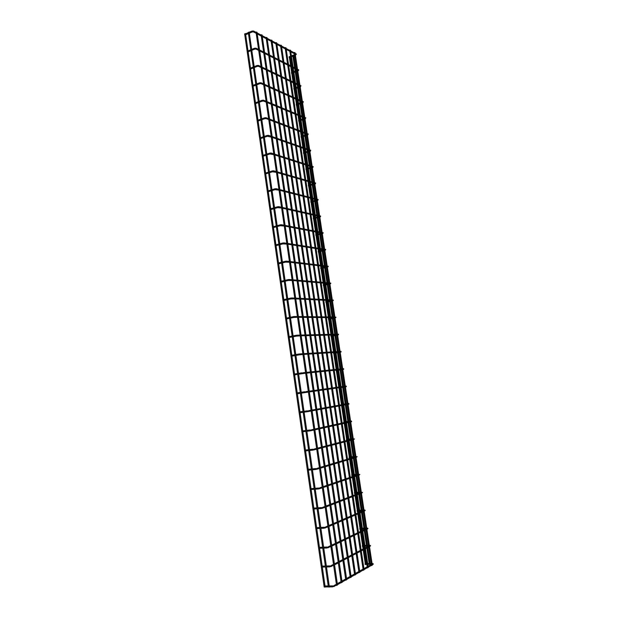 <?xml version="1.0" encoding="UTF-8"?>
<svg xmlns="http://www.w3.org/2000/svg" width="618" height="618" viewBox="0 0 618 618"><rect width="100%" height="100%" fill="white"/><g stroke="black" fill="none" stroke-linecap="round" stroke-linejoin="round"><path stroke-width="0.93" d="M248.467 33.557L245.748 34.724M290.576 56.207L289.07 56.802L289.247 57.613M366.737 563.577L365.068 563.616L365.168 564.512M337.258 585.076L336.779 585.316M256.261 32.159L256.949 32.167L337.482 584.983M324.419 587.007L325.184 587.077L324.419 587.007M245.315 33.72L244.852 33.874M328.614 586.969L329.379 587.038L328.614 586.969M248.969 32.159L248.506 32.314M292.955 72.012L291.441 72.592L291.611 73.395M253.426 67.887L250.669 68.992M295.334 87.887L293.813 88.459L293.99 89.255M255.922 85.184L253.148 86.25M297.729 103.839L296.207 104.388L296.377 105.191M258.432 102.565L255.643 103.608M300.132 119.869L298.61 120.402L298.772 121.198M302.55 135.968L301.02 136.485L301.182 137.281M304.983 152.152L303.446 152.646L303.608 153.434M307.416 168.405L305.879 168.884L306.034 169.672M268.606 173.001L265.74 173.905M309.873 184.728L308.328 185.191L308.482 185.979M268.274 191.727L271.178 190.831M312.329 201.136L310.784 201.584L310.939 202.372M273.766 208.76L270.869 209.602M314.809 217.621L313.249 218.046L313.403 218.834M276.37 226.783L273.45 227.586M317.297 234.183L315.736 234.593L315.883 235.381M276.037 245.67L278.988 244.898M319.792 250.823L318.224 251.217L318.37 252.005M322.302 267.548L320.727 267.918L320.873 268.706M324.821 284.35L323.245 284.697L323.384 285.493M327.355 301.229L325.779 301.561L325.91 302.356M329.904 318.185L328.32 318.502L328.452 319.305M332.461 335.234L330.869 335.528L331.001 336.331M334.268 352.492L333.434 352.639L333.565 353.442M335.96 370.136L336.138 370.63M342.82 404.226L341.159 404.829M345.439 421.692L343.817 421.893L343.863 422.666M348.073 439.236L346.451 439.421L346.567 440.248M350.715 456.864L349.085 457.026L349.201 457.868M353.38 474.585L351.742 474.724L351.851 475.574M356.045 492.384L354.408 492.507L354.516 493.365M358.734 510.275L357.088 510.383L357.196 511.24M361.43 528.259L359.784 528.344L359.885 529.217M364.01 545.424L362.349 545.485L362.457 546.366M341.916 582.426L341.453 582.658M261.337 34.878L262.017 34.886L342.14 582.334M346.034 580.086L346.713 579.73L266.991 37.559L266.319 37.551M350.522 577.536L351.186 577.189L271.874 40.178L271.209 40.178M355.35 574.786L354.91 575.003M276.007 42.75L276.663 42.758L355.574 574.686M359.661 572.338L359.228 572.554M280.719 45.284L281.375 45.284L359.877 572.237M363.878 569.935L363.454 570.144M285.354 47.764L285.995 47.764L364.102 569.842M368.019 567.579L367.602 567.788M289.896 50.205L290.537 50.205L368.243 567.486M372.082 565.269L371.673 565.47M294.369 52.6L294.995 52.6L372.306 565.176M256.215 33.364L253.504 31.92L252.244 31.951L252.051 31.062L253.55 31.016L253.898 31.309L253.249 31.819M249.332 33.194L252.383 31.897M295.752 55.033L295.257 54.353M295.095 53.287L296.192 53.975L295.528 54.376M336.532 585.215L332.523 586.884L332.669 585.903L334.469 586.08L334.129 586.59M329.355 586.915L332.685 586.884M372.129 564.002L373.202 564.103L372.87 564.566M372.167 563.971L372.415 563.431L373.357 563.925L372.268 564.914M258.703 50.437L256.014 49.077L254.732 49.116L254.546 48.235L256.022 48.173L256.385 48.474L255.744 48.984M251.812 50.321L254.871 49.069M298.139 70.885L297.652 70.205M297.497 69.193L298.587 69.857L297.922 70.251M261.198 67.586L258.533 66.327L257.227 66.373L257.057 65.493L258.517 65.423L258.896 65.724L258.247 66.242M254.299 67.54L257.366 66.319M300.541 86.814L300.147 86.111M299.908 85.184L300.997 85.809L300.333 86.203M263.708 84.836L261.066 83.654L259.73 83.716L259.575 82.835L261.012 82.766L261.414 83.067L260.773 83.577M256.794 84.844L259.877 83.662M302.951 102.82L302.55 102.14M302.333 101.244L303.415 101.839L302.75 102.233M266.227 102.163L263.616 101.082L262.256 101.151L262.109 100.27L263.523 100.193L263.948 100.495L263.307 101.004M259.313 102.24L262.403 101.097M305.377 118.895L304.968 118.247M304.767 117.374L305.848 117.945L305.184 118.332M268.76 119.583L266.173 118.586L264.79 118.671L264.659 117.791L266.049 117.706L266.489 118.015L265.856 118.525M261.839 119.722L264.944 118.617M307.81 135.048L307.401 134.43M307.208 133.581L308.289 134.129L307.625 134.515M271.31 137.096L267.331 136.277L267.215 135.404L268.591 135.319L269.046 135.62L268.413 136.13M264.38 137.296L267.494 136.23M310.259 151.279L309.85 150.692M309.664 149.873L310.746 150.383L310.081 150.769M273.874 154.693L269.896 153.982L269.788 153.102L271.14 153.017L271.619 153.318L270.993 153.828M266.93 154.963L270.058 153.936M312.716 167.586L312.306 167.03M312.136 166.234L313.21 166.721L312.546 167.107M276.447 172.383L272.468 171.773L272.376 170.9L273.712 170.8L274.199 171.109L273.581 171.619M269.494 172.716L272.631 171.727M315.188 183.979L314.778 183.446M314.616 182.673L315.69 183.137L315.026 183.523M279.035 190.166L275.056 189.656L274.979 188.784L276.285 188.683L276.794 188.992L276.184 189.502M272.075 190.56L275.219 189.618M317.667 200.441L317.266 199.946M317.104 199.189L318.177 199.622L317.521 200.016M281.638 208.042L277.652 207.64L277.59 206.76L278.88 206.659L279.406 206.968L278.803 207.478M274.67 208.498L277.822 207.594M320.163 216.98L319.761 216.524M319.606 215.782L320.68 216.192L320.031 216.586M284.249 226.018L280.263 225.709L280.217 224.828L281.484 224.728L282.032 225.037L281.437 225.547M277.273 226.536L280.441 225.67M322.666 233.604L322.279 233.187M322.117 232.453L323.191 232.847L322.55 233.241M286.883 244.079L282.889 243.878L282.851 242.998L284.11 242.889L284.666 243.198L284.079 243.708M279.892 244.658L283.067 243.84M325.184 250.298L324.798 249.927M324.651 249.201L325.717 249.572L325.076 249.973M289.525 262.241L285.531 262.14L285.508 261.252L286.744 261.151L287.324 261.453L286.737 261.97M282.526 262.882L285.709 262.102M327.185 266.034L328.258 266.381L327.625 266.783M292.183 280.495L288.189 280.495L288.173 279.606L289.394 279.498L289.989 279.807L289.417 280.317M285.176 281.198L288.367 280.456M329.734 282.944L330.808 283.268L330.182 283.677M294.856 298.842L290.862 298.95L290.854 298.061L292.059 297.953L292.669 298.255L292.105 298.772M287.834 299.614L291.039 298.919M332.299 299.939L333.365 300.24L332.754 300.657M297.536 317.289L293.542 317.498L293.55 316.609L294.732 316.493L295.358 316.802L294.809 317.32M290.514 318.123L293.72 317.467M334.871 317.011L335.945 317.297L335.342 317.722M300.232 335.837L296.238 336.146L296.261 335.257L297.428 335.141L298.069 335.443L297.528 335.96M293.202 336.733L296.416 336.122M337.459 334.168L338.533 334.431L337.946 334.863M302.951 354.485L298.95 354.894L298.988 353.998L300.139 353.882L300.788 354.184L300.263 354.701M295.906 355.443L299.135 354.871M340.062 351.403L341.128 351.65L340.557 352.09M305.678 373.226L301.677 373.743L301.723 372.839L303.523 373.025L303.013 373.55M298.625 374.245L301.862 373.72M342.673 368.722L343.739 368.954L342.89 369.433M308.421 392.075L304.419 392.693L304.473 391.789L306.281 391.966L305.779 392.492M301.352 393.156L304.597 392.669M345.3 386.126L346.366 386.343L345.825 386.791M311.178 411.024L307.177 411.743L307.239 410.831L309.046 411.016L308.56 411.534M304.102 412.16L307.355 411.719M347.934 403.616L349.008 403.817L348.482 404.272M348.05 403.593L348.459 403.461M313.952 430.066L309.942 430.893L310.02 429.974L311.827 430.159L311.348 430.676M306.868 431.271L310.128 430.877M350.584 421.19L351.657 421.376L351.155 421.839M350.684 421.167L351.194 420.982M316.74 449.216L312.731 450.151L312.816 449.224L314.616 449.402L314.16 449.927M309.641 450.483L312.909 450.136M353.249 438.85L354.323 439.019L353.844 439.483M353.334 438.826L354.485 438.958L353.365 439.614M319.537 468.475L315.535 469.51L315.628 468.575L317.428 468.753L316.988 469.278M312.43 469.796L315.705 469.495M355.929 456.594L356.995 456.756L356.54 457.22M355.999 456.571L357.158 456.671L356.045 457.374M322.357 487.834L318.347 488.969L318.455 488.035L320.255 488.212L319.83 488.73M315.242 489.217L318.525 488.962M358.618 474.423L359.684 474.578L359.251 475.049M358.679 474.4L359.846 474.477L358.734 475.227M325.192 507.293L321.182 508.537L321.298 507.594L323.098 507.772L322.689 508.29M318.061 508.745L321.352 508.529M361.321 492.345L362.387 492.484L361.978 492.955M361.375 492.322L362.55 492.376L361.445 493.164M328.034 526.86L324.033 528.212L324.149 527.262L325.956 527.44L325.562 527.95M320.896 528.375L324.195 528.212M364.033 510.352L365.107 510.483L364.713 510.955M364.087 510.329L364.334 509.927L365.261 510.352L364.164 511.194M330.9 546.536L326.891 547.996L327.022 547.03L328.822 547.216L328.452 547.726M323.755 548.112L327.061 547.996M366.768 528.452L367.841 528.568L367.463 529.039M366.814 528.429L367.061 527.973L367.996 528.429L366.899 529.309M333.635 565.331L329.626 566.891L329.765 565.918L331.565 566.096L331.209 566.606M326.474 566.969L329.788 566.891M369.371 545.725L370.445 545.833L370.089 546.304M369.417 545.702L369.664 545.207L370.599 545.679L369.502 546.613M295.381 55.18L296.385 54.206L296.146 53.843M294.315 53.727L290.777 51.835M289.85 51.34L286.242 49.409M285.3 48.907L281.623 46.937M280.672 46.435L276.91 44.426M275.96 43.917L272.121 41.862M271.163 41.352L267.239 39.258M266.273 38.741L262.271 36.601M261.29 36.076L257.204 33.897M289.209 57.628L290.707 57.034M291.511 56.717L294.585 55.496M251.912 31.124L249.201 32.283M248.336 32.646L245.547 33.843M294.176 52.793L290.638 50.892M289.711 50.398L286.095 48.459M285.161 47.957L281.476 45.987M280.533 45.477L276.771 43.461M275.813 42.951L271.982 40.896M271.016 40.379L267.1 38.277M266.126 37.752L262.125 35.612M261.144 35.087L257.057 32.893M256.068 32.368L253.851 31.178M291.387 55.883L294.454 54.67M328.374 586.922L325.168 586.953M371.426 565.385L368.204 567.216M367.355 567.703L364.064 569.572M363.206 570.059L359.838 571.974M358.973 572.461L355.535 574.416M354.662 574.91L351.148 576.911M350.267 577.413L346.667 579.452M345.779 579.962L342.102 582.048M341.198 582.565L337.443 584.698M365.13 564.512L366.868 564.466M367.787 564.443L371.271 564.358M332.507 585.903L329.216 585.934M328.228 585.949L325.029 585.98M371.287 564.473L368.065 566.297M367.216 566.776L363.925 568.645M363.067 569.124L359.699 571.032M358.834 571.519L355.396 573.465M354.523 573.96L351.009 575.953M350.12 576.447L346.528 578.487M345.632 578.989L341.955 581.067M341.059 581.577L337.297 583.709M336.385 584.226L333.983 585.586M367.648 563.554L371.132 563.462M365.269 563.616L363.214 549.896M363.075 548.993L362.681 546.358M362.55 545.478L360.58 532.337M360.449 531.457L360.109 529.201M359.977 528.328L357.822 513.944M357.698 513.087L357.42 511.233M357.289 510.368L355.08 495.644M354.956 494.809L354.74 493.349M354.608 492.492L352.353 477.436M352.229 476.625L352.067 475.551M351.943 474.709L349.634 459.321M349.518 458.525L349.417 457.845M349.286 457.011L346.937 441.298M346.652 439.398L344.249 423.369M344.025 421.87L341.569 405.524M341.406 404.427L338.927 387.88M338.803 387.03L336.339 370.599M336.153 369.379L333.759 353.403M333.519 351.812L331.194 336.292M331.07 335.489L331.009 335.041M330.9 334.323L328.645 319.267M328.521 318.463L328.397 317.644M328.289 316.926L326.103 302.318M325.98 301.514L325.802 300.325M325.694 299.614L323.569 285.454M323.453 284.651L323.222 283.098M323.114 282.38L321.059 268.668M320.935 267.872L320.649 265.956M320.541 265.23L318.556 251.959M318.432 251.163L318.092 248.892M317.984 248.166L316.061 235.334M315.945 234.539L315.551 231.92M315.435 231.186L313.581 218.787M313.465 217.992L313.017 215.025M312.901 214.284L311.109 202.318M310.993 201.522L310.499 198.216M310.383 197.459L308.652 185.933M308.536 185.13L307.988 181.491M307.872 180.719L306.211 169.618M306.088 168.814L305.493 164.844M305.377 164.056L303.778 153.38M303.654 152.576L303.013 148.274M302.89 147.47L301.352 137.219M301.236 136.416L300.541 131.788M300.418 130.962L298.942 121.136M298.818 120.325L298.085 115.388M297.953 114.539L296.547 105.13M296.424 104.311L295.636 99.058M295.504 98.185L294.153 89.193M294.029 88.374L293.195 82.812M293.063 81.916L291.781 73.333M291.657 72.507L290.777 66.636M290.638 65.717L289.409 57.551M366.165 563.593L364.048 549.464M363.909 548.56L363.577 546.327M363.446 545.447L361.414 531.936M361.283 531.063L361.005 529.155M360.873 528.29L358.664 513.581M358.533 512.724L358.301 511.179M358.177 510.313L355.922 495.312M355.798 494.485L355.62 493.28M355.489 492.43L353.195 477.142M353.079 476.331L352.948 475.474M352.824 474.632L350.483 459.066M350.367 458.27L350.29 457.76M350.167 456.918L347.787 441.074M347.517 439.298L345.099 423.175M344.89 421.762L342.434 405.369M342.272 404.303L339.784 387.749M339.661 386.914L337.196 370.46M337.019 369.294L334.616 353.257M334.384 351.758L332.044 336.138M331.766 334.307L329.487 319.097M329.371 318.293L329.27 317.652M329.162 316.934L326.945 302.14M326.822 301.337L326.675 300.371M326.574 299.653L324.411 285.261M324.296 284.465L324.095 283.168M323.994 282.457L321.893 268.467M321.769 267.671L321.53 266.057M321.422 265.338L319.382 251.75M319.267 250.954L318.973 249.031M318.865 248.305L316.887 235.118M316.771 234.322L316.431 232.082M316.323 231.348L314.407 218.563M314.284 217.768L313.905 215.226M313.789 214.477L311.935 202.086M311.812 201.283L311.387 198.448M311.271 197.69L309.471 185.686M309.355 184.882L308.884 181.746M308.768 180.974L307.022 169.363M306.907 168.559L306.389 165.13M306.273 164.342L304.589 153.117M304.465 152.314L303.909 148.59M303.786 147.787L302.163 136.949M302.04 136.145L301.437 132.136M301.314 131.31L299.745 120.858M299.63 120.046L298.981 115.759M298.857 114.909L297.343 104.844M297.219 104.025L296.54 99.459M296.408 98.594L294.956 88.899M294.832 88.08L294.106 83.237M293.967 82.348L292.569 73.032M292.445 72.206L291.681 67.099M291.541 66.18L290.205 57.235M336.563 585.439L256.022 32.02M369.201 563.516L366.868 547.988M366.729 547.092L366.598 546.212M366.466 545.331L364.249 530.576M364.118 529.711L364.01 529.008M363.878 528.135L361.507 512.345M361.375 511.495L361.298 510.986M361.175 510.128L358.772 494.199M358.479 492.206L356.061 476.154M355.79 474.369L353.357 458.193M353.125 456.625L350.669 440.317M350.468 438.965L347.996 422.534M347.818 421.391L345.331 404.844M345.192 403.902L342.696 387.316M342.573 386.497L340.093 369.989M339.939 369L337.498 352.754M337.32 351.572L334.917 335.597M334.709 334.23L332.345 318.525M332.113 316.972L329.788 301.538M329.533 299.8L327.246 284.628M327.131 283.824L327.069 283.423M326.961 282.712L324.713 267.803M324.597 266.999L324.504 266.412M324.404 265.701L322.194 251.055M322.078 250.251L321.963 249.494M321.854 248.768L319.691 234.384M319.568 233.589L319.429 232.654M319.321 231.92L317.196 217.799M317.073 217.003L316.91 215.891M316.795 215.149L314.709 201.29M314.593 200.487L314.4 199.212M314.284 198.463L312.237 184.859M312.121 184.056L311.905 182.619M311.789 181.854L309.78 168.505M309.657 167.702L309.417 166.103M309.301 165.315L307.331 152.237M307.208 151.425L306.945 149.664M306.822 148.861L304.89 136.037M304.774 135.226L304.481 133.31M304.357 132.484L302.472 119.915M302.349 119.096L302.032 117.026M301.908 116.184L300.054 103.863M299.931 103.052L299.599 100.827M299.467 99.962L297.652 87.895M297.528 87.076L297.173 84.697M297.034 83.809L295.257 71.997M295.134 71.17L294.755 68.652M294.616 67.741L292.878 56.176M370.105 563.492L367.702 547.556M367.571 546.66L367.494 546.181M367.362 545.292L365.084 530.182M364.774 528.089L362.349 511.982M362.063 510.066L359.622 493.875M359.359 492.137L356.91 475.86M356.671 474.292L354.207 457.93M353.998 456.532L351.526 440.093M351.341 438.865L348.853 422.349M348.691 421.283L346.196 404.69M346.057 403.786L343.562 387.185M343.438 386.374L340.951 369.85M340.804 368.907L338.355 352.608M338.185 351.518L335.767 335.435M335.582 334.214L333.195 318.355M332.986 316.988L330.638 301.352M330.514 300.557L328.22 301.043M330.406 299.846L328.088 284.434M327.841 282.781L325.555 267.602M325.284 265.802L323.029 250.846M322.913 250.051L322.851 249.626M322.735 248.907L320.518 234.168M320.402 233.372L320.317 232.816M320.209 232.09L318.023 217.575M317.899 216.771L317.799 216.091M317.683 215.35L315.535 201.059M315.412 200.255L315.288 199.444M315.18 198.695L313.056 184.62M312.94 183.816L312.801 182.874M312.685 182.109L310.599 168.258M310.475 167.447L310.313 166.389M310.197 165.609L308.143 151.974M308.019 151.163L307.841 149.981M307.725 149.185L305.701 135.767M305.586 134.956L305.385 133.65M305.261 132.831L303.276 119.629M303.152 118.818L302.936 117.405M302.812 116.563L300.858 103.577M300.734 102.758L300.502 101.228M300.371 100.363L298.455 87.594M298.332 86.775L298.085 85.129M297.946 84.249L296.061 71.688M295.929 70.861L295.667 69.108M295.535 68.204L293.674 55.859M325.184 587.077L245.516 33.596M324.195 587.03L244.643 33.882M329.379 587.038L249.162 32.036M328.382 586.992L248.289 32.321M297.776 71.031L298.788 70.081L298.54 69.726M250.939 50.684L248.135 51.835M296.717 69.641L293.187 67.856M292.26 67.385L288.66 65.57M287.718 65.099L284.048 63.237M283.106 62.766L279.351 60.865M278.401 60.386L274.57 58.455M273.612 57.968L269.703 55.991M268.73 55.504L264.743 53.488M263.762 52.993L259.684 50.931M291.572 73.411L293.079 72.839M293.89 72.522L296.972 71.34M254.4 48.289L251.68 49.417M250.815 49.78L248.011 50.939M296.578 68.729L293.048 66.945M292.121 66.474L288.521 64.643M287.586 64.172L283.909 62.31M282.967 61.831L279.212 59.931M278.262 59.444L274.431 57.505M273.473 57.018L269.564 55.041M268.591 54.546L264.597 52.522M263.623 52.028L259.545 49.958M258.556 49.463L256.346 48.335M293.766 71.696L296.849 70.514M300.178 86.953L300.951 85.678M299.12 85.624L295.605 83.955M294.678 83.515L291.086 81.808M290.151 81.36L286.489 79.622M285.547 79.174L281.8 77.389M280.85 76.941L277.034 75.126M276.076 74.67L272.175 72.808M271.209 72.352L267.223 70.46M266.25 69.996L262.179 68.057M293.952 89.27L295.458 88.706M296.269 88.405L299.367 87.254M256.91 65.547L254.168 66.644M253.295 66.991L250.483 68.119M298.988 84.743L295.474 83.067M294.547 82.619L290.954 80.904M290.02 80.464L286.35 78.71M285.408 78.262L281.669 76.477M280.719 76.022L276.895 74.199M275.937 73.743L272.036 71.881M271.07 71.418L267.084 69.517M266.111 69.054L262.04 67.107M261.059 66.644L258.849 65.585M296.153 87.586L299.243 86.435M302.588 102.951L303.368 101.707M301.545 101.692L298.031 100.131M297.111 99.714L293.527 98.123M292.592 97.706L288.938 96.076M288.003 95.659L284.265 93.998M283.322 93.573L279.506 91.873M278.556 91.449L274.662 89.71M273.697 89.286L269.718 87.517M268.745 87.076L264.689 85.269M296.339 105.207L297.853 104.658M298.672 104.365L301.777 103.245M259.421 82.889L256.671 83.955M255.798 84.295L252.971 85.384M301.414 100.834L297.907 99.259M296.98 98.849L293.395 97.242M292.469 96.825L288.807 95.195M287.864 94.77L284.133 93.102M283.191 92.677L279.375 90.977M278.417 90.545L274.531 88.807M273.565 88.374L269.587 86.597M268.614 86.165L264.55 84.349M263.569 83.909L261.368 82.92M298.548 103.546L301.654 102.426M305.014 119.027L305.802 117.814M303.979 117.829L300.472 116.377M299.552 115.999L295.983 114.515M295.049 114.129L291.402 112.615M290.468 112.229L286.744 110.676M285.794 110.29L281.993 108.706M281.043 108.312L277.158 106.698M276.192 106.304L272.229 104.658M271.256 104.249L267.208 102.573M298.733 121.213L300.255 120.68M301.082 120.394L304.203 119.313M261.955 100.325L259.181 101.36M258.309 101.684L255.466 102.742M303.847 116.995L300.348 115.535M299.429 115.149L295.852 113.658M294.925 113.272L291.279 111.758M290.336 111.364L286.613 109.811M285.671 109.417L281.862 107.833M280.912 107.439L277.026 105.817M276.068 105.415L272.098 103.762M271.132 103.361L267.076 101.669M266.095 101.259L263.894 100.348M300.958 119.583L304.079 118.494M307.447 135.18L308.243 133.99M260.958 120.039L258.1 121.058M306.42 134.052L302.928 132.708M302.009 132.352L298.448 130.985M297.521 130.63L293.882 129.232M292.947 128.876L289.232 127.447M288.289 127.084L284.496 125.624M283.538 125.261L279.668 123.77M278.71 123.407L274.755 121.885M273.782 121.514L269.742 119.962M301.144 137.289L302.673 136.779M303.5 136.501L306.628 135.45M264.496 117.845L261.708 118.849M260.827 119.158L257.976 120.186M306.296 133.233L302.805 131.889M301.885 131.534L298.324 130.159M297.397 129.795L293.751 128.397M292.816 128.034L289.1 126.597M288.158 126.234L284.365 124.774M283.415 124.403L279.545 122.912M278.579 122.542L274.624 121.012M273.658 120.641L269.61 119.081M268.637 118.702L266.435 117.86M303.376 135.697L306.513 134.639M309.896 151.402L310.53 151.078L310.128 150.792M310.7 150.251L310.46 150.908L309.788 150.668M263.492 137.605L260.626 138.587M308.876 150.344L305.392 149.116M304.473 148.791L300.92 147.54M300 147.215L296.37 145.933M295.435 145.601L291.727 144.295M290.792 143.963L287.007 142.627M286.057 142.294L282.194 140.935M281.236 140.595L277.289 139.204M276.323 138.865L272.291 137.435M303.562 153.449L305.099 152.955M305.925 152.685L309.077 151.673M267.053 135.458L264.249 136.423M263.368 136.725L260.502 137.721M308.753 149.548L305.269 148.312M304.357 147.988L300.796 146.729M299.877 146.404L296.246 145.114M295.311 144.782L291.603 143.469M290.669 143.137L286.883 141.8M285.933 141.46L282.071 140.093M281.113 139.753L277.165 138.355M276.192 138.007L272.159 136.578M271.186 136.238L268.992 135.458M305.81 151.881L308.954 150.862M312.353 167.71L312.955 167.416L312.6 167.123M313.164 166.582L312.94 167.231L312.252 167.014M266.041 155.257L263.16 156.207M311.341 166.721L307.872 165.609M306.953 165.315L303.407 164.172M302.488 163.878L298.865 162.719M297.938 162.418L294.245 161.228M293.303 160.927L289.525 159.722M288.583 159.413L284.728 158.177M283.77 157.868L279.83 156.609M278.873 156.3L274.848 155.01M305.995 169.687L307.54 169.201M308.374 168.946L311.534 167.965M269.626 153.156L266.806 154.091M265.918 154.384L263.036 155.342M311.225 165.941L307.749 164.821M306.837 164.527L303.291 163.384M302.372 163.082L298.749 161.916M297.814 161.615L294.122 160.425M293.179 160.124L289.409 158.903M288.459 158.602L284.604 157.358M283.647 157.049L279.715 155.775M278.749 155.466L274.724 154.168M273.751 153.851L271.557 153.148M308.251 168.142L311.41 167.161M314.825 184.087L315.404 183.824L315.08 183.538M315.636 182.99L315.435 183.639L314.724 183.43M313.82 183.175L310.36 182.171M309.448 181.908L305.91 180.889M304.991 180.626L301.383 179.583M300.456 179.313L296.764 178.247M295.829 177.976L292.067 176.895M291.124 176.617L287.277 175.512M286.319 175.234L282.395 174.098M281.429 173.828L277.42 172.669M308.436 185.995L309.989 185.531M310.823 185.284L313.998 184.334M272.206 170.954L269.371 171.85M268.482 172.136L265.586 173.048M313.705 182.41L310.244 181.406M309.332 181.136L305.794 180.108M304.875 179.846L301.267 178.795M300.333 178.525L296.648 177.459M295.713 177.188L291.951 176.091M291.001 175.821L287.154 174.709M286.204 174.43L282.279 173.287M281.314 173.009L277.297 171.843M276.331 171.565L274.129 170.923M310.707 184.481L313.874 183.531M317.312 200.549L317.868 200.302L317.575 200.023M318.123 199.467L317.938 200.116L317.219 199.938M316.316 199.707L312.863 198.818M311.951 198.587L308.421 197.683M307.509 197.451L303.909 196.532M302.982 196.292L299.305 195.35M298.37 195.118L294.616 194.152M293.674 193.913L289.834 192.932M288.884 192.692L284.968 191.688M284.01 191.441L280.008 190.414M310.893 202.38L312.453 201.939M313.295 201.7L316.478 200.788M274.801 188.838L271.951 189.703M271.055 189.973L268.15 190.854M316.2 198.957L312.747 198.069M311.835 197.83L308.312 196.926M307.393 196.686L303.793 195.759M302.866 195.52L299.189 194.577M298.255 194.338L294.5 193.372M293.558 193.125L289.718 192.144M288.768 191.897L284.852 190.892M283.894 190.645L279.884 189.61M278.919 189.363L276.725 188.799M313.171 200.896L316.354 199.985M319.8 217.088L320.078 216.594M320.618 216.03L320.448 216.679L319.715 216.516M318.818 216.315L315.373 215.551M314.469 215.35L310.947 214.57M310.035 214.361L306.443 213.565M305.524 213.357L301.854 212.546M300.92 212.337L297.181 211.503M296.238 211.294L292.414 210.444M291.464 210.228L287.555 209.363M286.597 209.147L282.604 208.258M313.357 218.849L314.925 218.417M315.767 218.185L318.965 217.312M277.412 206.814L274.546 207.64M273.643 207.903L270.723 208.745M318.71 215.582L315.265 214.809M314.353 214.608L310.839 213.82M309.919 213.612L306.327 212.808M305.408 212.6L301.738 211.781M300.811 211.572L297.065 210.73M296.122 210.522L292.299 209.664M291.348 209.456L287.44 208.575M286.482 208.366L282.488 207.47M281.522 207.254L279.328 206.76M315.651 217.389L318.849 216.516M322.31 233.704L322.596 233.249M323.129 232.669L322.975 233.318L322.233 233.179M321.337 233.009L317.899 232.36M316.995 232.19L313.488 231.526M312.577 231.356L308.992 230.684M308.073 230.506L304.419 229.819M303.484 229.641L299.753 228.938M298.818 228.76L295.002 228.042M294.052 227.864L290.159 227.13M289.201 226.945L285.215 226.196M315.829 235.396L317.413 234.979M318.262 234.763L321.468 233.921M280.039 224.882L277.15 225.678M276.246 225.925L273.318 226.736M321.221 232.283L317.791 231.626M316.887 231.456L313.38 230.792M312.461 230.614L308.884 229.935M307.965 229.765L304.303 229.069M303.376 228.892L299.637 228.181M298.703 228.003L294.886 227.277M293.944 227.1L290.043 226.358M289.085 226.173L285.107 225.416M284.141 225.23L281.939 224.813M318.139 233.959L321.352 233.125M324.829 250.398L325.122 249.981M325.647 249.386L325.516 250.035L324.759 249.919M323.863 249.78L320.433 249.255M319.537 249.116L316.037 248.575M315.126 248.436L311.557 247.888M310.638 247.741L306.991 247.185M306.064 247.038L302.341 246.466M301.406 246.319L297.598 245.732M296.655 245.585L292.77 244.991M291.82 244.844L287.841 244.226M318.324 252.02L319.908 251.619M320.757 251.41L323.986 250.607M282.673 243.044L279.769 243.801M278.865 244.04L275.914 244.813M323.755 249.062L320.325 248.529M319.429 248.39L315.929 247.849M315.018 247.702L311.449 247.146M310.53 247.007L306.883 246.435M305.956 246.296L302.233 245.717M301.298 245.57L297.49 244.975M296.547 244.828L292.654 244.226M291.704 244.071L287.733 243.453M286.767 243.307L284.566 242.959M320.642 250.614L323.863 249.811M327.355 267.177L327.671 266.791M328.173 266.188L328.065 266.837L327.293 266.744M281.615 263.106L278.656 263.84M326.404 266.636L322.99 266.234M322.086 266.126L318.602 265.709M317.691 265.601L314.129 265.176M313.218 265.068L309.579 264.635M308.66 264.519L304.944 264.079M304.01 263.963L300.217 263.515M299.274 263.399L295.396 262.936M294.446 262.828L290.483 262.349M320.827 268.722L322.418 268.343M323.276 268.142L326.513 267.378M285.323 261.298L282.403 262.024M281.491 262.248L278.533 262.982M326.296 265.925L322.882 265.516M321.978 265.408L318.494 264.983M317.582 264.875L314.021 264.442M313.11 264.334L309.471 263.894M308.544 263.786L304.836 263.338M303.901 263.222L300.109 262.766M299.166 262.65L295.288 262.179M294.338 262.063L290.375 261.584M289.409 261.468L287.208 261.205M323.152 267.347L326.211 266.621M330.715 283.059L330.63 283.716L329.842 283.654M284.257 281.414L281.283 282.109M328.954 283.577L325.547 283.291M324.651 283.214L321.175 282.928M320.271 282.851L316.725 282.55M315.806 282.472L312.183 282.171M311.263 282.094L307.555 281.785M306.628 281.708L302.843 281.391M301.908 281.306L298.038 280.981M297.088 280.904L293.141 280.572M323.338 285.501L324.944 285.145M325.802 284.952L329.054 284.218M287.988 279.653L285.053 280.34M284.133 280.557L281.159 281.252M328.846 282.874L325.439 282.58M324.543 282.503L321.066 282.21M320.163 282.132L316.617 281.823M315.698 281.746L312.075 281.437M311.155 281.36L307.447 281.043M306.52 280.966L302.735 280.642M301.793 280.557L297.93 280.232M296.98 280.147L293.025 279.815M292.067 279.73L289.865 279.545M325.678 284.156L328.428 283.531M333.264 300.016L333.202 300.68L332.407 300.642M286.914 299.815L283.932 300.472M331.518 300.603L328.127 300.441M327.231 300.394L323.762 300.232M322.866 300.186L319.321 300.016M318.417 299.969L314.794 299.8M313.882 299.753L310.182 299.575M309.255 299.537L305.485 299.351M304.55 299.305L300.696 299.127M299.745 299.081L295.806 298.888M325.864 302.364L327.478 302.024M328.336 301.847L331.603 301.151M290.669 298.1L287.71 298.757M286.791 298.957L283.809 299.614M331.41 299.892L328.019 299.73M327.123 299.684L323.654 299.514M322.758 299.467L319.212 299.29M318.309 299.243L314.686 299.066M313.774 299.019L310.074 298.842M309.147 298.795L305.377 298.61M304.442 298.564L300.58 298.37M299.637 298.324L295.698 298.131M294.74 298.085L292.53 297.976M335.829 317.049L335.79 317.722L334.979 317.714M289.587 318.316L286.59 318.934M334.099 317.706L330.715 317.667M329.819 317.66L326.366 317.621M325.47 317.606L321.939 317.567M321.028 317.559L317.428 317.521M316.509 317.505L312.824 317.467M311.905 317.451L308.143 317.413M307.208 317.405L303.361 317.358M302.418 317.351L298.486 317.304M328.397 319.313L330.02 318.988M330.885 318.818L334.168 318.162M293.365 316.648L290.39 317.266M289.463 317.451L286.466 318.069M333.99 316.995L330.607 316.957M329.718 316.941L326.258 316.903M325.362 316.887L321.831 316.841M320.92 316.833L317.32 316.787M316.401 316.771L312.716 316.725M311.796 316.717L308.027 316.663M307.1 316.655L303.253 316.609M302.31 316.594L298.378 316.54M297.428 316.532L295.203 316.501M330.769 318.015L332.407 317.683M337.606 335.095L338.046 334.948M338.394 334.168L338.386 334.848L337.567 334.871M292.268 336.91L289.255 337.49M336.686 334.894L333.318 334.979M332.43 335.002L328.985 335.095M328.088 335.118L324.566 335.211M323.662 335.234L320.07 335.327M319.158 335.35L315.481 335.443M314.562 335.466L310.808 335.566M309.881 335.589L306.041 335.69M305.107 335.713L301.182 335.813M330.954 336.339L332.584 336.037M333.45 335.875L336.74 335.257M296.076 335.288L293.079 335.868M292.144 336.045L289.131 336.625M336.578 334.183L333.21 334.268M332.322 334.292L328.876 334.377M327.98 334.4L324.458 334.485M323.554 334.5L319.962 334.593M319.042 334.616L315.373 334.701M314.454 334.724L310.7 334.817M309.765 334.84L305.933 334.933M304.991 334.956L301.074 335.049M300.124 335.072L297.891 335.126M333.326 335.072L333.859 334.971M340.194 352.283L340.626 352.144M340.974 351.364L340.997 352.059L340.17 352.113M294.971 355.605L291.943 356.146M339.29 352.167L335.929 352.384M335.041 352.438L331.611 352.662M330.715 352.716L327.208 352.94M326.304 352.994L322.72 353.226M321.816 353.28L318.154 353.519M317.235 353.573L313.496 353.813M312.561 353.875L308.737 354.114M307.803 354.176L303.894 354.423M333.511 353.45L335.149 353.164M336.022 353.009L339.328 352.43M298.795 354.029L295.783 354.57M294.848 354.74L291.82 355.28M339.182 351.457L335.821 351.665M334.933 351.719L331.503 351.936M330.607 351.99L327.1 352.206M326.196 352.26L322.611 352.484M321.7 352.546L318.038 352.77M317.119 352.824L313.38 353.056M312.453 353.117L308.629 353.357M307.694 353.411L303.786 353.658M302.835 353.712L300.595 353.851M343.562 368.645L343.616 369.355L342.781 369.44M297.683 374.4L294.647 374.894M341.909 369.533L338.556 369.873M337.675 369.966L334.253 370.313M333.357 370.406L329.865 370.761M328.961 370.854L325.392 371.217M324.481 371.31L320.835 371.681M319.915 371.773L316.192 372.16M315.265 372.252L311.449 372.639M310.522 372.739L306.621 373.133M336.092 370.638L337.737 370.375M338.61 370.236L341.932 369.695M301.538 372.87L298.494 373.372M297.559 373.527L294.516 374.029M341.8 368.807L338.448 369.147M337.567 369.232L334.137 369.579M333.249 369.672L329.749 370.02M328.853 370.112L325.284 370.468M324.373 370.561L320.727 370.931M319.807 371.024L316.076 371.395M315.149 371.488L311.341 371.874M310.406 371.966L306.505 372.36M305.562 372.453L303.314 372.677M346.15 386.011L346.25 386.737L345.408 386.853M300.41 393.295L297.358 393.751M344.535 386.976L341.198 387.447M340.317 387.571L336.903 388.05M336.014 388.181L332.53 388.668M331.634 388.799L328.073 389.301M327.169 389.425L323.531 389.943M322.619 390.074L318.903 390.591M317.976 390.723L314.176 391.264M313.249 391.395L309.363 391.943M338.679 387.919L340.333 387.671M341.213 387.54L344.543 387.038M304.288 391.812L301.229 392.275M300.286 392.415L297.235 392.878M344.427 386.25L341.082 386.714M340.209 386.837L336.795 387.316M335.906 387.44L332.422 387.926M331.526 388.05L327.965 388.544M327.061 388.668L323.423 389.178M322.503 389.309L318.788 389.827M317.868 389.95L314.068 390.483M313.133 390.615L309.247 391.155M308.305 391.287L306.041 391.603M348.737 403.454L348.892 404.195L348.05 404.35M303.152 412.291L300.085 412.708M347.177 404.512L343.847 405.114M342.975 405.269L339.576 405.887M338.687 406.041L335.211 406.675M334.323 406.837L330.769 407.478M329.873 407.641L326.242 408.297M325.331 408.459L321.623 409.131M320.703 409.294L316.918 409.981M315.991 410.151L312.113 410.854M307.053 410.854L303.971 411.279M303.029 411.403L299.962 411.827M347.069 403.77L343.739 404.365M342.859 404.52L339.46 405.13M338.571 405.292L335.103 405.91M334.207 406.072L330.661 406.714M329.757 406.868L326.126 407.525M325.215 407.687L321.514 408.351M320.595 408.513L316.802 409.193M315.875 409.355L311.997 410.051M311.063 410.221L308.784 410.63M343.701 404.11L347.046 403.647M351.302 420.982L351.557 421.746L350.7 421.94M305.91 431.387L302.828 431.766M349.834 422.133L346.513 422.866M345.64 423.06L342.256 423.809M341.368 424.002L337.907 424.767M337.019 424.968L333.481 425.748M332.584 425.949L328.969 426.744M328.058 426.945L324.365 427.764M323.446 427.965L319.676 428.799M318.749 429.008L314.886 429.865M309.842 429.997L306.737 430.375M305.786 430.499L302.704 430.87M349.718 421.376L346.404 422.102M345.532 422.295L342.14 423.044M341.26 423.237L337.791 423.994M336.903 424.187L333.365 424.968M332.469 425.161L328.853 425.956M327.942 426.157L324.249 426.968M323.33 427.169L319.552 427.996M318.625 428.204L314.763 429.046M313.828 429.255L311.542 429.757M346.319 421.576L349.688 421.159M308.683 450.584L305.586 450.916M352.499 439.838L349.193 440.704M348.328 440.935L344.944 441.816M344.071 442.048L340.618 442.951M339.73 443.191L336.207 444.11M335.311 444.35L331.704 445.292M330.8 445.532L327.123 446.497M326.204 446.737L322.441 447.726M321.522 447.965L317.667 448.977M346.513 440.255L348.197 440.062M312.638 449.247L309.51 449.58M308.552 449.688L305.454 450.02M352.391 439.074L349.077 439.931M348.212 440.163L344.829 441.036M343.956 441.267L340.503 442.164M339.614 442.395L336.092 443.315M335.195 443.554L331.588 444.489M330.684 444.728L326.999 445.686M326.088 445.926L322.318 446.907M321.399 447.146L317.552 448.15M316.617 448.39L314.315 448.992M348.961 439.135L352.337 438.749M311.472 469.889L308.359 470.182M355.188 457.637L351.889 458.633M351.024 458.904L347.656 459.923M346.783 460.186L343.345 461.237M342.457 461.507L338.942 462.573M338.054 462.843L334.462 463.933M333.558 464.211L329.888 465.323M328.977 465.601L325.222 466.745M324.303 467.023L320.472 468.189M349.155 457.868L350.846 457.706M351.735 457.614L352.94 457.498M315.45 468.591L312.299 468.892M311.341 468.985L308.227 469.278M355.064 456.849L351.773 457.845M350.9 458.108L347.54 459.128M346.659 459.39L343.222 460.433M342.341 460.696L338.826 461.762M337.93 462.032L334.338 463.114M333.434 463.384L329.765 464.497M328.853 464.775L325.107 465.91M324.18 466.188L320.348 467.347M319.413 467.625L317.096 468.328M351.611 456.772L355.002 456.432M314.276 489.294L311.148 489.541M357.884 475.52L354.601 476.656M353.735 476.957L350.383 478.123M349.51 478.425L346.08 479.607M345.199 479.916L341.7 481.128M340.804 481.437L337.227 482.681M336.331 482.99L332.669 484.257M331.766 484.574L328.027 485.864M327.107 486.188L323.284 487.509M351.804 475.574L353.504 475.427M354.4 475.35L356.447 475.172M318.278 488.05L315.11 488.297M314.145 488.382L311.016 488.629M357.76 474.717L354.477 475.852M353.612 476.146L350.259 477.305M349.386 477.606L345.956 478.788M345.076 479.089L341.576 480.294M340.68 480.603L337.104 481.839M336.207 482.148L332.546 483.407M331.642 483.724L327.895 485.014M326.984 485.323L323.16 486.644M322.233 486.961L319.892 487.772M354.276 474.5L357.683 474.207M317.088 508.807L313.952 509.016M360.588 493.496L357.32 494.771M356.455 495.103L353.117 496.409M352.245 496.748L348.83 498.077M347.957 498.425L344.465 499.784M343.577 500.124L340.008 501.515M339.112 501.862L335.474 503.284M334.562 503.639L330.839 505.091M329.927 505.447L326.111 506.938M354.469 493.365L356.177 493.241M357.08 493.172L359.684 492.979M321.121 507.602L317.93 507.818M316.957 507.88L313.813 508.089M360.464 492.677L357.196 493.944M356.331 494.276L352.994 495.574M352.121 495.914L348.706 497.235M347.826 497.575L344.334 498.927M343.454 499.274L339.885 500.657M338.988 501.005L335.342 502.419M334.438 502.766L330.707 504.211M329.796 504.566L325.98 506.049M325.06 506.405L322.712 507.316M356.949 492.322L360.371 492.059M319.923 528.429L316.764 528.591M363.314 511.565L360.055 512.979M359.197 513.349L355.868 514.794M355.002 515.165L351.596 516.64M350.723 517.027L347.246 518.533M346.366 518.911L342.812 520.456M341.916 520.843L338.285 522.419M337.382 522.813L333.666 524.419M332.754 524.813L328.954 526.466M357.15 511.248L358.865 511.14M359.769 511.086L362.766 510.901M323.979 527.27L320.765 527.44M319.792 527.486L316.632 527.648M363.183 510.715L359.923 512.129M359.066 512.5L355.736 513.937M354.871 514.307L351.472 515.775M350.591 516.154L347.115 517.66M346.234 518.038L342.681 519.576M341.785 519.954L338.154 521.53M337.25 521.916L333.535 523.523M332.623 523.909L328.822 525.555M327.903 525.949L325.539 526.969M359.637 510.221L363.075 510.005M322.774 548.151L319.599 548.266M366.049 529.719L362.805 531.271M361.947 531.681L358.633 533.272M357.768 533.682L354.377 535.304M353.504 535.721L350.043 537.382M349.162 537.799L345.624 539.491M344.728 539.923L341.113 541.654M340.217 542.079L336.509 543.855M335.605 544.288L331.82 546.103M359.838 529.217L361.561 529.132M362.472 529.085L365.771 528.923M326.852 547.038L323.616 547.162M322.635 547.2L319.467 547.316M365.918 528.853L362.673 530.399M361.816 530.808L358.502 532.384M357.637 532.801L354.245 534.415M353.372 534.833L349.912 536.478M349.031 536.903L345.485 538.587M344.597 539.012L340.974 540.735M340.078 541.167L336.377 542.928M335.466 543.361L331.681 545.161M330.761 545.601L328.382 546.737M362.341 528.212L365.794 528.042M325.493 566.992L322.302 567.061M368.66 547.054L365.423 548.738M364.574 549.186L361.267 550.908M360.41 551.356L357.034 553.118M356.161 553.573L352.708 555.373M351.835 555.837L348.305 557.675M347.416 558.139L343.809 560.016M342.92 560.487L339.228 562.411M338.324 562.882L334.547 564.852M362.411 546.366L364.141 546.304M365.053 546.266L368.521 546.142L365.292 547.842M329.603 565.918L326.335 566.003M325.354 566.026L322.171 566.103M364.442 548.29L361.136 550.005M360.271 550.453L356.895 552.206M356.03 552.662L352.577 554.454M351.696 554.91L348.166 556.741M347.285 557.204L343.67 559.081M342.781 559.545L339.089 561.461M338.185 561.932L334.408 563.894M333.496 564.365L331.101 565.609M364.921 545.385L368.39 545.254M341.229 582.782L261.097 34.747M345.81 580.178L266.08 37.42M350.298 577.629L270.97 40.046M354.693 575.126L275.767 42.627M359.004 572.677L280.479 45.153M363.237 570.267L285.114 47.64M367.386 567.911L289.657 50.081M371.457 565.594L294.129 52.476"/></g></svg>
